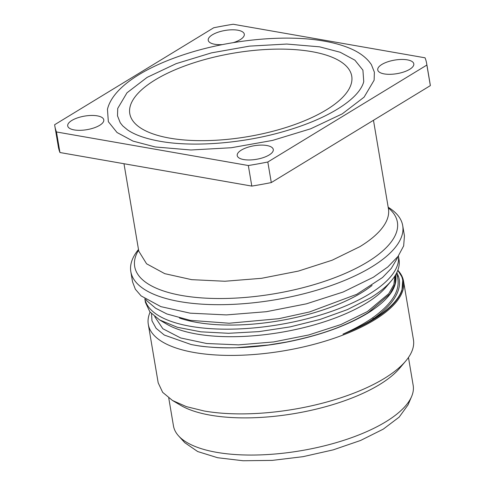 <?xml version="1.0" encoding="UTF-8"?>
<svg xmlns="http://www.w3.org/2000/svg" width="485" height="485" viewBox="0 0 485 485"><rect width="100%" height="100%" fill="white"/><g stroke="black" fill="none" stroke-linecap="round" stroke-linejoin="round"><path stroke-width="0.73" d="M319.597 46.833L340.173 52.247L354.899 60.17L362.913 70.137L363.744 81.559C363.138 84.299 361.634 87.33 359.239 90.653C355.79 95.381 350.54 100.231 343.477 105.197C328.048 115.854 307.441 124.827 281.658 132.108C240.827 143.633 192.606 147.197 159.898 141.262C145.518 138.661 134.715 134.854 127.482 129.847L122.723 125.876L120.238 122.747L117.497 115.836L117.728 108.416L126.991 92.793L147.131 77.37L176.219 63.626L211.484 52.865L249.551 46.123L286.774 44.05L319.597 46.833M155.151 79.91A112.55 42.347 -9.6 0 0 129.786 113.654A112.55 42.347 -9.6 0 0 206.38 140.62A112.55 42.347 -9.6 0 0 326.369 109.859A112.55 42.347 -9.6 0 0 351.734 76.115A112.55 42.347 -9.6 0 0 275.14 49.155A112.55 42.347 -9.6 0 0 155.151 79.91M425.048 57.806L233.194 24.25A188.526 70.925 -9.6 0 0 213.703 27.772L54.653 124.718A188.526 70.925 -9.6 0 0 54.878 126.324A188.526 70.925 -9.6 0 0 56.478 131.962L248.332 165.524A188.526 70.925 -9.6 0 0 267.817 162.002L426.867 65.057A188.526 70.925 -9.6 0 0 426.648 63.444A188.526 70.925 -9.6 0 0 425.048 57.806M233.291 42.638A18.291 6.881 -9.6 0 0 240.178 39.667A18.291 6.881 -9.6 0 0 244.301 34.186A18.291 6.881 -9.6 0 0 231.854 29.803A18.291 6.881 -9.6 0 0 212.357 34.805A18.291 6.881 -9.6 0 0 208.235 40.285A18.291 6.881 -9.6 0 0 222.512 44.59M381.865 64.45A18.291 6.881 -9.6 0 0 377.742 69.931A18.291 6.881 -9.6 0 0 390.189 74.314A18.291 6.881 -9.6 0 0 409.686 69.319A18.291 6.881 -9.6 0 0 413.808 63.832A18.291 6.881 -9.6 0 0 401.362 59.455A18.291 6.881 -9.6 0 0 381.865 64.45M241.342 150.101A18.291 6.881 -9.6 0 0 237.22 155.588A18.291 6.881 -9.6 0 0 249.666 159.965A18.291 6.881 -9.6 0 0 269.163 154.97A18.291 6.881 -9.6 0 0 273.285 149.483A18.291 6.881 -9.6 0 0 260.839 145.106A18.291 6.881 -9.6 0 0 241.342 150.101M71.835 120.456A18.291 6.881 -9.6 0 0 67.712 125.936A18.291 6.881 -9.6 0 0 80.164 130.32A18.291 6.881 -9.6 0 0 99.661 125.324A18.291 6.881 -9.6 0 0 103.784 119.837A18.291 6.881 -9.6 0 0 91.338 115.454A18.291 6.881 -9.6 0 0 71.835 120.456M107.446 109.331C112.617 87.585 144.154 67.203 187.398 53.502C231.775 39.346 286.635 34.32 324.192 41.122C332.801 42.625 340.476 44.675 347.218 47.263C358.463 51.513 366.527 57.321 371.407 64.687L374.371 72.18L374.123 80.213L364.089 97.152L342.264 113.866L310.727 128.774L272.503 140.432L231.248 147.743L190.896 149.992L155.303 146.973L133.005 141.105L117.037 132.514L108.349 121.711L107.452 109.307M168.75 398.021L173.466 425.891A121.559 45.729 -9.6 0 0 178.589 435.9L184.73 442.653L197.704 451.553L217.638 457.731L243.1 460.75L272.261 460.386L303.028 456.67L333.195 449.868L360.604 440.459L383.277 429.134L399.161 417.124L408.049 404.878L411.62 396.487A121.559 45.729 -9.6 0 0 413.171 385.351L408.461 357.481M248.332 165.524L251.806 186.088L59.952 152.526L56.478 131.962M251.806 186.088A188.526 70.925 -9.6 0 0 271.297 182.566L267.817 162.002M426.867 65.057L430.347 85.621L271.297 182.566M430.347 85.621A188.526 70.925 -9.6 0 0 430.122 84.008L426.648 63.444M54.878 126.324L58.352 146.888A188.526 70.925 -9.6 0 0 59.952 152.526M388.188 207.247A137.873 51.871 170.4 0 1 402.708 225.61A137.873 51.871 170.4 0 1 371.631 266.95A137.873 51.871 170.4 0 1 224.646 304.628A137.873 51.871 170.4 0 1 130.817 271.6A137.873 51.871 170.4 0 1 138.492 249.484M130.817 271.6L132.557 281.882L135.345 289.224L141.099 295.892L160.887 306.641L190.181 313.171L226.386 314.911L266.307 311.703L306.429 303.828L343.198 291.994L373.371 277.232L387.83 266.95L398.046 256.383L403.653 245.907L404.448 235.892L402.708 225.61M369.352 293.989A128.592 48.379 -9.6 0 0 398.403 255.898L399.028 259.548A128.592 48.379 -9.6 0 1 391.383 280.767A128.592 48.379 -9.6 0 1 370.049 298.099L347.357 309.624L320.149 319.415L290.06 326.902L258.893 331.619L228.532 333.292L200.796 331.819L177.371 327.284L159.65 319.961L149.883 311.873L145.451 302.44L144.833 298.784A128.592 48.379 -9.6 0 0 232.855 329.115A128.592 48.379 -9.6 0 0 369.352 293.989M159.65 319.961L166.604 324.083A121.838 45.839 -9.6 0 0 365.951 303.374A121.838 45.839 -9.6 0 0 386.169 286.95L391.383 280.767M154.715 316.59L162.839 328.727L180.675 337.966L206.677 343.507L238.584 344.871L273.619 341.937L308.751 334.959L340.925 324.544L367.345 311.6L388.782 293.661L393.868 284.628L394.929 275.959M396.815 272.588L398.409 276.25C402.495 287.835 395.663 303.198 373.517 318.657L369.528 321.312A128.78 48.451 170.4 0 0 373.699 318.869A128.78 48.451 170.4 0 0 402.726 280.257A128.78 48.451 170.4 0 0 401.635 276.408L397.791 270.321M151.52 313.71L151.975 320.791L156.085 328.284L164.306 335.056L191.12 344.532L196.637 345.514C206.458 347.363 226.877 348.369 240.93 347.533L268.266 345.029L286.289 342.083C322.98 334.741 347.114 325.247 368.254 312.637L390.079 293.825L395.026 284.283L395.524 275.001M191.557 344.617L196.862 345.562C209.284 347.454 222.391 348.188 236.183 347.751C252.721 347.248 269.424 345.393 286.296 342.186C319.403 335.681 346.702 325.926 368.194 312.928C388.879 299.742 398.003 287.041 395.578 274.813M396.293 273.625L397.166 275.844C401.137 289.284 392.923 303.301 372.529 317.887C364.186 323.671 354.323 329.085 342.956 334.135C352.941 330.115 361.804 325.841 369.528 321.312M342.956 334.135A128.78 48.451 -9.6 0 0 373.777 319.312A128.78 48.451 -9.6 0 0 401.926 290.466L402.744 280.372M397.821 270.248A129.434 48.694 170.4 0 1 403.544 281.191A129.434 48.694 170.4 0 1 333.959 338.306A129.434 48.694 170.4 0 1 194.309 352.522A129.434 48.694 170.4 0 1 148.301 324.362A129.434 48.694 170.4 0 1 150.107 312.146M403.544 281.191L413.438 339.67A129.434 48.694 170.4 0 1 405.739 361.028A129.434 48.694 170.4 0 1 204.197 411.001L186.392 406.63L172.484 400.477L162.657 392.335L158.189 382.841L148.301 324.362M178.589 435.9A121.559 45.729 -9.6 0 0 269.933 454.403A121.559 45.729 -9.6 0 0 385.775 421.792A121.559 45.729 -9.6 0 0 411.62 396.487M172.484 400.477L180.602 405.29A121.559 45.729 -9.6 0 0 210.381 415.172A121.559 45.729 -9.6 0 0 379.488 384.623A121.559 45.729 -9.6 0 0 399.658 368.236L405.739 361.028M138.752 251.133L146.579 263.791L164.754 273.661L191.654 279.657L224.907 281.251L261.567 278.305L298.408 271.079L332.176 260.209L359.888 246.653A126.621 47.639 -9.6 0 0 388.43 208.689L373.474 120.286M138.595 250.108A133.211 50.119 -9.6 0 0 206.167 298.178A133.211 50.119 -9.6 0 0 367.363 262.07A133.211 50.119 -9.6 0 0 388.291 207.877M179.438 318.033A118.461 44.565 -9.6 0 0 361.646 292.643A118.461 44.565 -9.6 0 0 372.062 285.453M236.183 347.751L268.266 345.029M397.166 275.844L398.409 276.25M372.529 317.887L373.517 318.657M138.734 250.921L123.984 163.73M397.755 256.765L397.039 258.693L391.31 268.375L382.538 277.511L356.808 294.286L309.466 311.97L278.657 318.706L229.12 323.228L190.302 320.361L166.925 313.983L155.643 308.23L147.046 300.973L145.736 299.397"/></g></svg>
